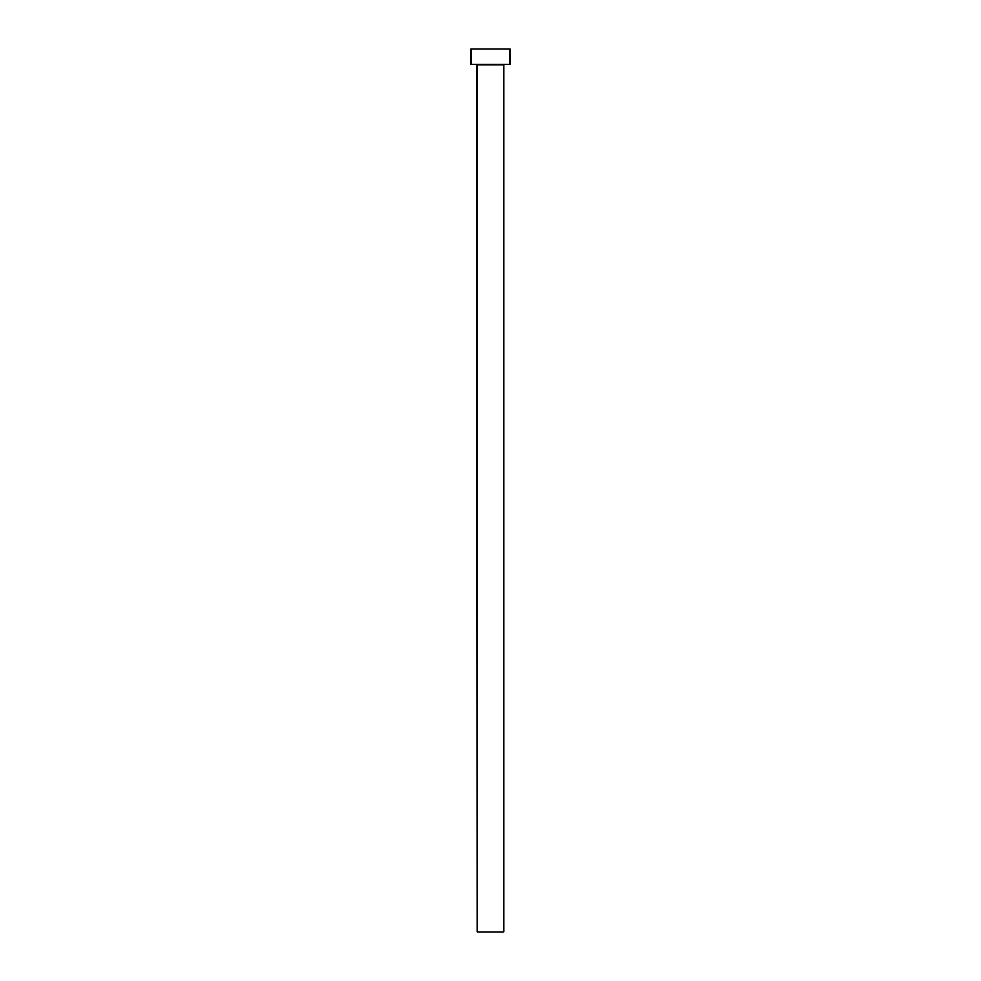 <?xml version="1.0" encoding="UTF-8"?>
<svg xmlns="http://www.w3.org/2000/svg" width="981" height="981" viewBox="0 0 981 981"><rect width="100%" height="100%" fill="white"/><g stroke="black" fill="none" stroke-linecap="round" stroke-linejoin="round"><path stroke-width="1.47" d="M503.731 64.672L477.269 64.672L477.269 931.95L503.731 931.95L503.731 64.672L503.731 931.95L477.269 931.95L476.84 64.231L503.731 64.672M470.978 49.05L470.978 64.231L510.022 64.231L510.022 49.05L470.978 49.05L470.978 64.231L510.022 64.231L510.022 49.05L470.978 49.05"/></g></svg>
